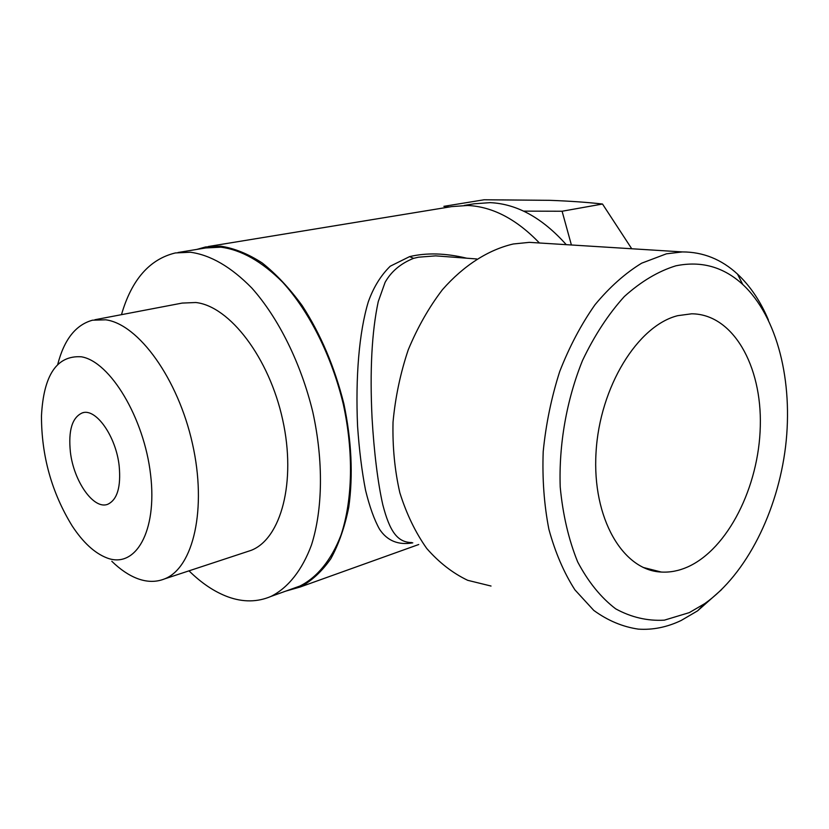<?xml version="1.0" encoding="UTF-8"?>
<svg xmlns="http://www.w3.org/2000/svg" width="829" height="829" viewBox="0 0 829 829"><rect width="100%" height="100%" fill="white"/><g stroke="black" fill="none" stroke-linecap="round" stroke-linejoin="round"><path stroke-width="1.24" d="M677.79 315.662C637.812 325.445 599.647 386.915 596.03 452.593C592.03 518.312 622.921 570.549 661.335 572.051C670.101 572.538 678.837 570.849 687.562 567.005C727.914 549.036 758.96 486.716 760.297 426.23C761.975 365.724 732.94 313.963 691.614 313.808L677.79 315.662M631.739 248.762L602.507 204.027C587.378 202.297 569.803 201.074 549.793 200.328L484.136 199.768L443.867 206.338L449.183 207.012M523.617 211.126L562.103 211.24L571.399 244.99M70.392 452.095C73.719 481.4 93.801 510.042 107.77 504.27C117.293 499.742 121.096 486.944 119.169 465.877C115.998 436.241 95.832 407.816 82.32 412.883C72.164 417.391 68.196 430.458 70.392 452.095M106.775 557.865C135.355 569.212 157.458 531.679 150.598 474.748C144.163 417.909 110.05 361.403 81.325 356.791C56.921 355.226 43.636 374.895 41.471 415.806C41.44 455.774 51.657 492.467 72.133 525.866C83.004 542.425 94.558 553.088 106.775 557.865M111.811 561.274C120.226 569.492 128.754 575.264 137.396 578.569C147.034 582.186 156.111 582.29 164.619 578.88C193.385 567.792 207.167 508.768 192.452 443.691C178.007 378.594 138.464 324.149 105.739 319.807L92.558 320.191C75.781 324.792 64.185 339.496 57.761 364.294M246.265 551.959L251.052 550.383C281.041 538.943 296.45 481.908 282.689 419.826C269.207 357.713 229.643 306.202 195.841 302.512L182.173 303.082L94.869 319.745M292.471 588.714L299.88 586.062C317.113 577.461 331.434 560.052 341.051 534.954C352.667 499.835 353.755 452.168 343.247 403.972C331.641 355.931 309.341 311.559 282.616 282.181C261.912 261.498 241.332 249.83 220.866 247.187L205.706 247.954L178.028 252.503M189.002 570.839C201.561 583.201 214.524 591.875 227.892 596.839C243.052 602.362 257.436 602.206 271.021 596.403C288.036 587.834 302.129 570.311 311.497 544.933C322.802 509.41 323.559 461.028 312.802 412.023C300.948 363.185 278.513 317.994 251.809 288.026C231.125 266.938 210.639 255 190.359 252.234L175.354 252.949C149.541 259.197 131.583 279.767 121.469 314.668M675.853 265.819C701.189 260.638 723.479 266.845 742.732 284.451C777.55 316.885 793.343 381.765 785.56 446.676C777.612 511.597 746.546 574.072 704.805 603.574L689.334 612.61L664.34 620.165C647.439 621.118 631.221 617.346 615.678 608.838C600.921 597.574 588.258 581.937 577.678 561.927C568.673 539.72 562.85 514.768 560.217 487.089C558.746 444.479 566.59 399.93 582.507 360.511C594.414 335.507 608.362 314.17 624.341 296.523C641.055 281.477 658.216 271.238 675.853 265.819M721.676 589.523L697.562 610.869L681.148 620.486C667.024 627.221 652.765 630.102 638.371 629.128C622.672 626.848 607.823 620.62 593.792 610.424L574.922 589.865C563.917 572.694 555.243 552.508 548.891 529.306C544.104 504.757 542.207 478.861 543.202 451.608C545.917 424.158 551.42 397.464 559.71 371.516C569.45 346.605 581.212 324.336 595.025 304.72C609.678 287.072 625.232 273.218 641.677 263.176L666.423 253.819L682.391 251.923C703.127 251.933 721.499 259.332 737.52 274.109C750.214 285.995 760.514 301.279 768.41 319.984M541.15 243.094L529.368 242.358L513.296 243.985C488.374 249.778 463.784 265.363 442.458 289.663C428.976 307.31 417.578 327.362 408.251 349.797C400.397 373.195 395.319 397.298 393.029 422.127C392.449 446.81 394.718 470.344 399.837 492.737C406.511 513.959 415.464 532.529 426.728 548.456C439.038 562.528 452.696 573.15 467.701 580.31L491.027 586.041M450.282 256.959L435.691 255.86L418.531 257.187L413.557 258.347C400.666 263.508 391.174 271.508 385.091 282.357L378.242 301.632C371.817 331.745 369.755 370.522 372.055 417.951C374.034 452.157 377.879 483.017 382.801 504.768C389.713 531.399 397.381 542.415 411.775 542.57M412.78 542.85C398.334 545.347 387.267 540.84 379.599 529.327C374.325 519.949 369.651 506.954 365.579 490.374C361.9 471.494 359.237 450.116 357.579 426.261C355.423 377.299 359.04 332.408 368.304 301.849C373.464 287.362 380.78 275.487 390.231 266.213L409.599 256.617C426.541 252.586 445.587 253.114 466.727 258.213M196.784 249.425L205.592 246.959L220.763 246.182C234.306 248.254 248.12 253.84 262.213 262.969C276.223 274.088 289.559 288.326 302.233 305.683C320.73 334.263 334.605 366.957 343.869 403.785C351.589 440.81 353.227 475.297 348.76 507.234C344.75 527.068 338.771 544.228 330.823 558.715C321.932 571.419 311.756 580.839 300.305 586.963L285.829 591.098M539.42 242.99C516.498 219.157 492.592 206.659 467.691 205.478L451.712 206.597L208.307 246.514M566.269 244.669C542.394 217.923 517.047 203.913 490.198 202.639L474.198 203.789L464.292 205.416M602.507 204.027L562.103 211.24M409.599 256.617L413.557 258.347M643.055 567.409L661.335 572.051M251.052 550.383L164.619 578.88M299.88 586.062L271.021 596.403M742.732 284.451L737.52 274.109M704.805 603.574L697.562 610.869M682.391 251.923L529.368 242.358M476.675 258.959L450.582 256.98M300.305 586.963L418.738 544.508M83.366 412.635L82.32 412.883"/></g></svg>
